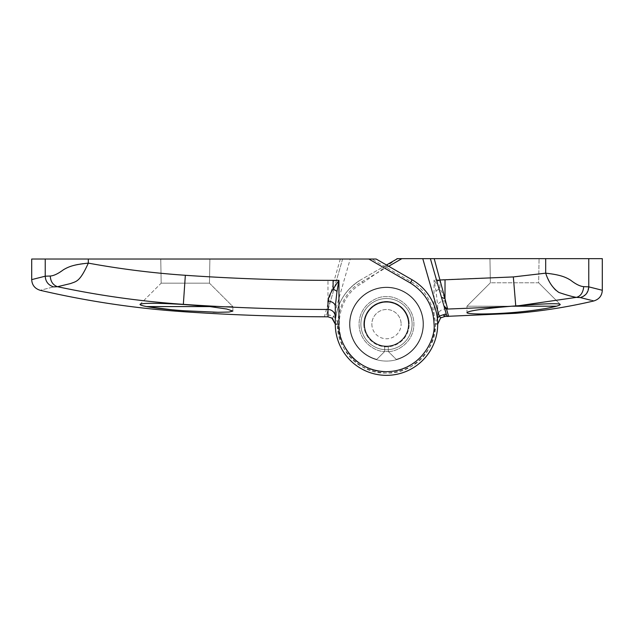 <?xml version="1.0" encoding="UTF-8"?>
<svg xmlns="http://www.w3.org/2000/svg" width="634" height="634" viewBox="0 0 634 634"><rect width="100%" height="100%" fill="white"/><g stroke="black" fill="none" stroke-linecap="round" stroke-linejoin="round"><path stroke-width="0.48" stroke-dasharray="3.17 2.38" d="M490.375 282.804L489.955 258.656L539.074 258.656L489.955 258.656L539.074 258.656L489.955 258.656L490.375 282.804L466.965 306.206L556.501 306.206C559.331 305.374 560.543 304.724 560.123 304.265C557.246 303.211 543.607 303.67 519.198 305.651L511.614 306.206L466.965 306.206L490.375 282.804L538.654 282.804L539.074 258.656L538.654 282.804L490.375 282.804M423.441 324.132A36.946 36.946 0 0 0 386.494 287.186A36.946 36.946 0 0 0 349.556 324.132A36.946 36.946 0 0 0 386.494 361.079A36.946 36.946 0 0 0 423.441 324.132A36.946 36.946 0 0 0 386.494 287.186A36.946 36.946 0 0 0 349.556 324.132A36.946 36.946 0 0 0 386.494 361.079A36.946 36.946 0 0 0 423.441 324.132A36.946 36.946 0 0 1 386.494 361.079A36.946 36.946 0 0 1 349.556 324.132A36.946 36.946 0 0 1 386.494 287.186A36.946 36.946 0 0 1 423.441 324.132A36.946 36.946 0 0 1 386.494 361.079A36.946 36.946 0 0 1 349.556 324.132A36.946 36.946 0 0 1 386.494 287.186A36.946 36.946 0 0 1 423.441 324.132M538.654 282.804L560.123 304.265L538.654 282.804M511.614 306.206L505.884 306.721C481.713 308.924 468.74 310.882 466.965 312.594L466.965 306.206L466.965 312.594C466.259 314.385 489.908 314.551 515.759 312.308L515.759 313.299M528.13 311.056L534.28 310.28M543.576 308.861L549.306 307.823M360.889 324.132A25.606 25.606 0 0 1 386.494 298.527A25.606 25.606 0 0 1 412.1 324.132A25.606 25.606 0 0 0 386.494 298.527A25.606 25.606 0 0 0 360.889 324.132A25.606 25.606 0 0 0 386.494 349.738A25.606 25.606 0 0 0 412.1 324.132A25.606 25.606 0 0 1 386.494 349.738A25.606 25.606 0 0 1 360.889 324.132A25.606 25.606 0 0 1 386.494 298.527A25.606 25.606 0 0 1 412.1 324.132A25.606 25.606 0 0 1 388.325 349.675A25.606 25.606 0 0 0 412.084 323.221A25.606 25.606 0 0 0 386.494 298.527A25.606 25.606 0 0 0 360.912 323.221A25.606 25.606 0 0 0 384.664 349.675L384.664 346.005L384.664 349.675A25.606 25.606 0 0 1 360.912 323.221A25.606 25.606 0 0 1 386.494 298.527A25.606 25.606 0 0 1 412.084 323.221A25.606 25.606 0 0 1 388.325 349.675L388.325 351.505L388.325 349.675A25.606 25.606 0 0 0 412.1 324.132A25.606 25.606 0 0 0 386.494 298.527A25.606 25.606 0 0 0 360.889 324.132A25.606 25.606 0 0 0 384.664 349.675A25.606 25.606 0 0 1 360.889 324.132A25.606 25.606 0 0 1 386.494 298.527A25.606 25.606 0 0 1 412.1 324.132A25.606 25.606 0 0 0 386.494 298.527A25.606 25.606 0 0 0 360.889 324.132A25.606 25.606 0 0 0 386.494 349.738A25.606 25.606 0 0 0 412.1 324.132A25.606 25.606 0 0 1 386.494 349.738A25.606 25.606 0 0 1 360.889 324.132A25.606 25.606 0 0 0 384.664 349.675A25.606 25.606 0 0 1 360.912 323.221A25.606 25.606 0 0 1 386.494 298.527A25.606 25.606 0 0 1 412.084 323.221A25.606 25.606 0 0 1 388.325 349.675A25.606 25.606 0 0 0 412.1 324.132A25.606 25.606 0 0 0 386.494 298.527A25.606 25.606 0 0 0 360.889 324.132M364.178 324.132A22.317 22.317 0 0 1 386.494 301.816A22.317 22.317 0 0 1 408.811 324.132A22.317 22.317 0 0 1 386.494 346.449A22.317 22.317 0 0 1 364.178 324.132A22.317 22.317 0 0 0 386.494 346.449A22.317 22.317 0 0 0 408.811 324.132A22.317 22.317 0 0 0 386.494 301.816A22.317 22.317 0 0 0 364.178 324.132M408.629 324.132A22.127 22.127 0 0 0 386.494 302.006A22.127 22.127 0 0 0 364.368 324.132A22.127 22.127 0 0 0 386.494 346.259A22.127 22.127 0 0 0 408.629 324.132A22.127 22.127 0 0 1 386.494 346.259A22.127 22.127 0 0 1 364.368 324.132A22.127 22.127 0 0 1 386.494 302.006A22.127 22.127 0 0 1 408.629 324.132M602.3 258.656L396.971 258.656M505.884 306.721L444.981 309.107L444.989 300.881C444.624 297.291 442.92 293.257 439.901 288.795L434.044 279.998L513.334 276.931L545.684 273.167C553.553 292.203 557.484 291.941 563.103 294.041L576.377 297.362L519.198 305.651M396.9 258.997L362.719 282.954C331.455 299.137 331.455 349.128 362.719 365.311C392.367 384.299 435.669 359.304 434.044 324.132L434.044 279.998L435.994 290.99L437.706 306.103L437.706 323.752L437.706 306.103A7.315 5.223 0 0 1 444.989 300.881M602.3 290.269L588.764 286.853L583.74 286.655C580.205 286.386 575.838 284.238 570.648 280.212C564.609 276.487 559.442 274.784 545.684 273.167L545.684 258.656M446.487 314.805L444.085 306.412M436.794 280.989L430.391 258.656M386.494 265.004L360.889 279.784L386.494 265.004M371.754 259.029L342.606 259.029L326.502 315.193L329.331 315.003L333.722 316.548C336.155 318.482 337.407 321.01 337.486 324.125L337.486 324.132C336.947 340.49 345.118 354.636 361.99 366.579C380.772 375.217 397.106 375.217 411.006 366.579C425.438 358.868 433.601 344.714 435.51 324.132C433.601 303.551 425.438 289.397 411.006 281.686L371.754 259.029L376.144 259.029L412.1 279.784A51.211 51.211 0 0 1 437.706 324.132C438.411 351.498 413.859 376.041 386.494 375.344C359.129 376.041 334.586 351.498 335.291 324.132C335.925 304.796 344.46 290.007 360.889 279.784A51.211 51.211 0 0 0 386.494 375.344A51.211 51.211 0 0 0 437.706 324.132A51.211 51.211 0 0 1 386.494 375.344A51.211 51.211 0 0 1 335.291 324.132L335.291 306.476M583.74 286.655C583.415 292.195 580.966 295.761 576.377 297.362L580.34 297.576C598.353 302.109 598.353 302.109 580.34 297.576L585.84 294.374M588.764 258.656L588.764 286.853L586.505 293.574M386.494 302.188A21.944 21.944 0 0 1 408.423 323.221A21.944 21.944 0 0 1 388.325 346.005L388.325 351.505L384.664 351.505L384.664 346.005A21.944 21.944 0 0 1 364.566 323.221A21.944 21.944 0 0 1 386.494 302.188A21.944 21.944 0 0 1 408.423 323.221A21.944 21.944 0 0 1 388.325 346.005A21.944 21.944 0 0 0 408.439 324.132A21.944 21.944 0 0 0 386.494 302.188A21.944 21.944 0 0 0 364.55 324.132A21.944 21.944 0 0 0 384.664 346.005A21.944 21.944 0 0 1 364.566 323.221A21.944 21.944 0 0 1 386.494 302.188A21.944 21.944 0 0 1 408.423 323.221A21.944 21.944 0 0 1 388.325 346.005A21.944 21.944 0 0 0 408.439 324.132A21.944 21.944 0 0 0 386.494 302.188A21.944 21.944 0 0 0 364.55 324.132A21.944 21.944 0 0 0 384.664 346.005L384.664 351.505L388.325 351.505L396.218 359.391A36.574 36.574 0 0 0 386.494 287.559A36.574 36.574 0 0 0 376.778 359.391A36.574 36.574 0 0 1 386.494 287.559A36.574 36.574 0 0 1 396.218 359.391A36.574 36.574 0 0 0 423.076 324.132A36.574 36.574 0 0 1 396.218 359.391L388.325 351.505L396.218 359.391L388.325 351.505L388.325 346.005A21.944 21.944 0 0 0 408.439 324.132A21.944 21.944 0 0 1 386.494 346.077A21.944 21.944 0 0 1 364.55 324.132A21.944 21.944 0 0 0 386.494 346.077A21.944 21.944 0 0 0 408.439 324.132A21.944 21.944 0 0 1 386.494 346.077A21.944 21.944 0 0 1 364.55 324.132A21.944 21.944 0 0 1 386.494 302.188A21.944 21.944 0 0 1 408.439 324.132A21.944 21.944 0 0 1 386.494 346.077A21.944 21.944 0 0 1 364.55 324.132A21.944 21.944 0 0 1 386.494 302.188A21.944 21.944 0 0 1 408.439 324.132A21.944 21.944 0 0 0 386.494 302.188A21.944 21.944 0 0 0 364.55 324.132A21.944 21.944 0 0 1 386.494 302.188A21.944 21.944 0 0 1 408.439 324.132A21.944 21.944 0 0 0 386.494 302.188A21.944 21.944 0 0 0 364.55 324.132A21.944 21.944 0 0 0 384.664 346.005A21.944 21.944 0 0 1 364.566 323.221A21.944 21.944 0 0 1 386.494 302.188M376.778 359.391L384.664 351.505L376.778 359.391A36.574 36.574 0 0 1 386.494 287.559A36.574 36.574 0 0 1 423.076 324.132A36.574 36.574 0 0 0 386.494 287.559A36.574 36.574 0 0 0 376.778 359.391M371.865 324.132A14.63 14.63 0 0 0 386.494 338.762A14.63 14.63 0 0 0 401.124 324.132A14.63 14.63 0 0 1 386.494 338.762A14.63 14.63 0 0 1 371.865 324.132A14.63 14.63 0 0 1 386.494 309.503A14.63 14.63 0 0 1 401.124 324.132A14.63 14.63 0 0 0 386.494 309.503A14.63 14.63 0 0 0 371.865 324.132M363.821 324.132A22.681 22.681 0 0 0 386.494 346.814A22.681 22.681 0 0 0 409.176 324.132A22.681 22.681 0 0 1 386.494 346.814A22.681 22.681 0 0 1 363.821 324.132A22.681 22.681 0 0 1 386.494 301.451A22.681 22.681 0 0 1 409.176 324.132A22.681 22.681 0 0 0 386.494 301.451A22.681 22.681 0 0 0 363.821 324.132M31.7 259.029L342.606 259.029L326.502 315.193A2.195 2.195 16 0 1 324.378 316.786L327.984 303.797L327.976 280.355C280.371 280.244 232.829 278.556 185.342 275.291C152.778 273.056 120.436 268.998 88.316 263.126C63.408 264.132 58.97 275.988 50.268 276.028L45.236 276.194L31.7 279.618M161.179 283.168L160.759 259.029L209.886 259.029L160.759 259.029L209.886 259.029L160.759 259.029L161.179 283.168L140.122 304.225C139.575 304.827 141.723 305.612 146.557 306.579L232.876 306.579L209.759 306.579L183.345 304.478C157.898 302.989 143.49 302.901 140.122 304.225L161.179 283.168L209.466 283.168L209.886 259.029L209.466 283.168L161.179 283.168M209.466 283.168L232.876 306.579L209.759 306.579L232.876 306.579L209.466 283.168M45.236 259.029L45.236 276.194C45.561 281.67 48.335 285.245 53.565 286.901C35.726 291.45 35.726 291.45 53.565 286.901L57.504 286.711C53.343 285.601 50.926 282.035 50.268 276.028M88.316 259.029L88.316 263.126C80.161 281.623 75.771 281.781 70.643 283.533L57.504 286.711C98.745 295.515 140.693 301.388 183.345 304.344L183.345 304.478M336.313 280.965L334.205 280.355L327.984 303.797L330.1 302.648M332.39 318.3L333.722 316.548L350.214 259.029M172.765 309.86L178.019 310.311M324.378 316.786L327.992 316.81A2.195 1.363 90.1 0 0 329.331 315.003M183.345 311.706L183.345 310.708L213.087 312.19M219.087 312.285L229.294 312.015L232.876 311.072L226.687 309.012L209.759 306.579M335.291 324.132C335.925 304.796 344.46 290.007 360.889 279.784A51.211 51.211 0 0 0 335.291 324.132L337.486 324.132L335.291 324.125M437.349 318.133L435.51 324.132C436.041 340.49 427.879 354.636 411.006 366.579C392.224 375.217 375.883 375.217 361.99 366.579C347.559 358.868 339.388 344.714 337.486 324.132C339.388 303.551 347.559 289.397 361.99 281.686L388.69 266.272M515.751 305.897L513.334 276.931M435.994 290.99A7.315 1.981 153.4 0 1 439.901 288.795L439.901 279.998M411.006 281.686L412.1 279.784A51.211 51.211 0 0 1 437.706 324.132L434.044 324.132M361.99 281.686L362.719 282.954M437.706 324.132L435.51 324.132M437.706 323.752L435.51 323.752M444.981 316.437L444.981 309.107A7.315 7.283 180 0 0 437.706 316.382M388.325 351.505C396.512 351.989 414.303 342.74 413.915 323.221C413.003 303.718 394.633 295.666 386.494 296.696C378.363 295.666 359.993 303.718 359.082 323.221C358.685 342.74 376.477 351.989 384.664 351.505C376.477 351.989 358.685 342.74 359.082 323.221C359.993 303.718 378.363 295.666 386.494 296.696C394.633 295.666 413.003 303.718 413.915 323.221C414.303 342.74 396.512 351.989 388.325 351.505M340.323 259.029L334.205 280.355L327.976 280.355M185.342 275.291L183.345 304.344C231.006 307.617 278.714 309.329 326.478 309.471A2.195 2.179 -164 0 0 328.594 307.894M232.876 311.072L232.876 306.579L232.876 311.072"/><path stroke-width="0.95" d="M519.198 305.651C543.6 303.67 557.238 303.211 560.123 304.265C560.551 304.716 559.346 305.366 556.501 306.206L511.614 306.206L519.198 305.651L576.377 297.362L580.34 297.584C598.353 302.109 598.353 302.109 580.34 297.576C585.634 295.943 588.439 292.361 588.764 286.853L602.3 290.269L602.3 258.656L588.764 258.656L588.764 286.853L583.74 286.655C583.05 292.71 580.593 296.276 576.377 297.362C572.684 296.783 566.851 295.151 558.887 292.456C552.911 288.351 548.513 281.924 545.684 273.167C559.243 274.68 565.053 276.701 570.648 280.212C575.783 284.206 580.15 286.354 583.74 286.655M556.501 306.206C547.459 308.584 533.876 310.612 515.759 312.308C489.971 314.543 466.236 314.385 466.965 312.594C468.724 310.882 481.697 308.924 505.884 306.721L511.614 306.206M517.122 312.19L528.13 311.056M534.28 310.28L543.576 308.861M549.306 307.823L556.026 306.333M396.971 258.656L397.486 258.656L396.971 258.656M388.69 266.272L401.869 258.656L397.486 258.656L386.494 265.004L396.9 258.997M401.869 258.656L430.391 258.656L446.487 314.805L443.634 314.623L439.267 316.176L437.349 318.133M588.764 258.656L430.391 258.656M445.02 279.982L444.997 298.685L447.644 309.083L444.085 306.412L436.794 280.989L440.305 279.982L513.334 276.931L545.684 273.167L545.684 258.656M446.487 314.805A2.195 2.195 -16 0 0 448.618 316.39L444.981 316.437L440.598 317.927L437.706 324.132L440.598 317.927L439.267 316.176L422.775 258.656M586.505 293.574L585.84 294.374M448.618 316.39L446.526 309.091L444.394 307.49M505.884 306.721L446.526 309.091M441.486 297.354L444.997 298.685L434.195 258.656M515.759 312.308L515.759 313.299L444.981 316.437A2.195 1.355 -90.3 0 1 443.634 314.623M331.78 317.88L335.291 324.125A51.211 51.211 0 0 0 386.494 375.344A51.211 51.211 0 0 0 412.1 279.784L376.144 259.029L368.829 259.029L410.269 282.954C425.477 292.472 433.402 306.198 434.044 324.132C435.954 338.041 421.689 371.033 386.494 371.683C351.299 371.033 337.034 338.041 338.944 324.132L338.944 280.363L336.995 291.355L335.291 306.476L335.291 324.132L332.39 318.3L327.992 316.81L327.984 301.253C328.357 297.663 330.06 293.629 333.096 289.159L338.944 280.363L333.096 280.363C283.786 280.363 234.532 278.675 185.342 275.291C152.572 273.032 120.23 268.974 88.316 263.126C79.757 282.122 76.349 281.258 70.643 283.533L57.504 286.711C98.745 295.515 140.693 301.388 183.345 304.344L185.342 275.291M45.236 259.029L45.236 276.194L31.7 279.618L31.7 259.029L368.829 259.029M209.759 306.579L146.557 306.579C141.731 305.62 139.583 304.835 140.122 304.225C143.474 302.901 157.882 302.989 183.345 304.478L209.759 306.579L226.687 309.012L232.876 311.072L229.064 312.039L218.247 312.285L183.345 310.708C168.018 309.582 155.758 308.211 146.557 306.579M50.268 276.028C50.561 281.52 52.979 285.078 57.504 286.711L53.565 286.901C35.726 291.45 35.726 291.45 53.565 286.901C48.303 285.149 45.521 281.575 45.236 276.194L50.268 276.028C53.787 275.782 58.17 273.698 63.408 269.775C69.455 266.177 74.741 264.536 88.316 263.126L88.316 259.029M147.112 306.674L172.765 309.86M178.019 310.311L183.345 310.708L183.345 311.706C135.058 308.393 87.334 301.261 40.188 290.301C34.83 288.613 32.001 285.046 31.7 279.618M327.913 316.81L327.992 316.81C279.721 316.699 231.505 314.995 183.345 311.706M213.087 312.19L219.087 312.285M335.291 306.476A7.315 5.223 0 0 0 327.984 301.253M513.334 276.931L515.751 305.897M335.291 324.132L338.944 324.132M437.706 324.132A51.211 51.211 0 0 0 412.1 279.784L410.269 282.954M183.345 304.478L183.345 304.344C231.505 307.656 279.721 309.368 327.992 309.479A7.315 7.283 -0 0 1 335.291 316.754M336.995 291.355A7.315 1.981 -153.4 0 0 333.096 289.159L333.096 280.363M602.3 290.269C601.999 295.698 599.178 299.256 593.836 300.952C568.112 306.991 542.086 311.104 515.759 313.299M440.598 317.927L441.216 317.499"/></g></svg>
